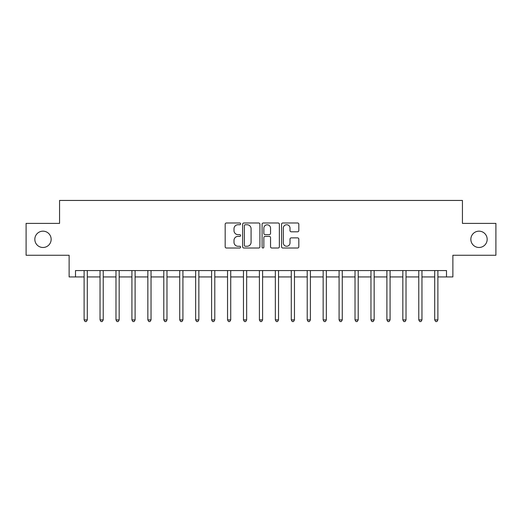 <?xml version="1.0" encoding="UTF-8"?>
<svg xmlns="http://www.w3.org/2000/svg" width="522" height="522" viewBox="0 0 522 522"><rect width="100%" height="100%" fill="white"/><g stroke="black" fill="none" stroke-linecap="round" stroke-linejoin="round"><path stroke-width="0.78" d="M240.603 223.866A0.874 0.874 0 0 0 239.728 222.985L226.431 222.985A1.253 1.253 0 0 0 225.178 224.238L225.178 246.762A1.253 1.253 0 0 0 226.431 248.015L239.728 248.015A0.874 0.874 0 0 0 240.603 247.141A0.874 0.874 0 0 0 239.728 246.267L238.006 246.267A4.006 4.006 0 0 1 234 242.26L234 240.381A4.006 4.006 0 0 1 238.006 236.381L239.728 236.381A0.874 0.874 0 0 0 240.603 235.5A0.874 0.874 0 0 0 239.728 234.626L238.006 234.626A4.006 4.006 0 0 1 234 230.62L234 228.747A4.006 4.006 0 0 1 238.006 224.741L239.728 224.741A0.874 0.874 0 0 0 240.603 223.866M470.851 239.324A8.156 8.156 0 0 0 479.007 247.487A8.156 8.156 0 0 0 487.17 239.324A8.156 8.156 0 0 0 479.007 231.168A8.156 8.156 0 0 0 470.851 239.324M34.83 239.324A8.156 8.156 0 0 0 42.993 247.487A8.156 8.156 0 0 0 51.149 239.324A8.156 8.156 0 0 0 42.993 231.168A8.156 8.156 0 0 0 34.83 239.324M297.573 231.807A1.253 1.253 0 0 0 298.825 230.561L298.825 224.238A1.253 1.253 0 0 0 297.573 222.985L282.807 222.985A1.253 1.253 0 0 0 281.554 224.238L281.554 246.762A1.253 1.253 0 0 0 282.807 248.015L297.573 248.015A1.253 1.253 0 0 0 298.825 246.762L298.825 239.128A1.253 1.253 0 0 0 297.573 237.882L291.25 237.882A1.253 1.253 0 0 0 290.004 239.128L290.004 242.919A3.347 3.347 0 0 1 286.656 246.267A3.347 3.347 0 0 1 283.309 242.919L283.309 228.088A3.347 3.347 0 0 1 286.656 224.741A3.347 3.347 0 0 1 290.004 228.088L290.004 230.561A1.253 1.253 0 0 0 291.25 231.807L297.573 231.807M75.501 276.934L75.501 270.559L446.499 270.559L446.499 276.934L452.874 276.934L452.874 255.265L495.9 255.265L495.9 223.39L462.433 223.39L462.433 200.441L59.567 200.441L59.567 223.39L26.1 223.39L26.1 255.265L69.126 255.265L69.126 276.934L84.107 276.934M259.904 224.238A1.253 1.253 0 0 0 258.651 222.985L243.885 222.985A1.253 1.253 0 0 0 242.639 224.238L242.639 246.762A1.253 1.253 0 0 0 243.885 248.015L258.651 248.015A1.253 1.253 0 0 0 259.904 246.762L259.904 224.238M263.349 222.985L278.115 222.985A1.253 1.253 0 0 1 279.361 224.238L279.361 246.762A1.253 1.253 0 0 1 278.115 248.015L271.792 248.015A1.253 1.253 0 0 1 270.54 246.762L270.54 237.627A1.253 1.253 0 0 0 269.293 236.381L265.098 236.381A1.253 1.253 0 0 0 263.845 237.627L263.845 247.141A0.874 0.874 0 0 1 262.971 248.015A0.874 0.874 0 0 1 262.096 247.141L262.096 224.238A1.253 1.253 0 0 1 263.349 222.985M87.298 276.934L100.041 276.934M103.232 276.934L115.982 276.934M119.166 276.934L131.916 276.934M135.107 276.934L147.85 276.934M151.041 276.934L163.791 276.934M166.975 276.934L179.725 276.934M182.915 276.934L195.659 276.934M198.849 276.934L211.599 276.934M214.783 276.934L227.533 276.934M230.724 276.934L243.467 276.934M246.658 276.934L259.408 276.934M262.592 276.934L275.342 276.934M278.533 276.934L291.276 276.934M294.467 276.934L307.217 276.934M310.401 276.934L323.151 276.934M326.341 276.934L339.085 276.934M342.275 276.934L355.025 276.934M358.209 276.934L370.959 276.934M374.15 276.934L386.893 276.934M390.084 276.934L402.834 276.934M406.018 276.934L418.768 276.934M421.959 276.934L434.702 276.934M437.893 276.934L446.499 276.934M245.262 224.741A0.874 0.874 0 0 0 244.387 225.615L244.387 245.386A0.874 0.874 0 0 0 245.262 246.267L247.076 246.267A4.006 4.006 0 0 0 251.082 242.26L251.082 228.747A4.006 4.006 0 0 0 247.076 224.741L245.262 224.741M270.54 228.153A3.347 3.347 0 0 0 267.192 224.806A3.347 3.347 0 0 0 263.845 228.153L263.845 233.373A1.253 1.253 0 0 0 265.098 234.626L269.293 234.626A1.253 1.253 0 0 0 270.54 233.373L270.54 228.153M87.455 270.559L87.389 270.722A1.272 1.272 0 0 0 87.298 271.199L87.298 319.901L84.107 319.901L84.107 271.199A1.272 1.272 0 0 0 84.016 270.722L83.951 270.559M87.298 319.901L86.339 321.559L85.066 321.559L84.107 319.901M103.389 270.559L103.323 270.722A1.272 1.272 0 0 0 103.232 271.199L103.232 319.901L100.041 319.901L100.041 271.199A1.272 1.272 0 0 0 99.95 270.722L99.885 270.559M103.232 319.901L102.273 321.559L101 321.559L100.041 319.901M119.323 270.559L119.257 270.722A1.272 1.272 0 0 0 119.166 271.199L119.166 319.901L115.982 319.901L115.982 271.199A1.272 1.272 0 0 0 115.891 270.722L115.825 270.559M119.166 319.901L118.213 321.559L116.935 321.559L115.982 319.901M135.263 270.559L135.198 270.722A1.272 1.272 0 0 0 135.107 271.199L135.107 319.901L131.916 319.901L131.916 271.199A1.272 1.272 0 0 0 131.825 270.722L131.759 270.559M135.107 319.901L134.147 321.559L132.875 321.559L131.916 319.901M151.197 270.559L151.132 270.722A1.272 1.272 0 0 0 151.041 271.199L151.041 319.901L147.85 319.901L147.85 271.199A1.272 1.272 0 0 0 147.759 270.722L147.693 270.559M151.041 319.901L150.082 321.559L148.809 321.559L147.85 319.901M167.131 270.559L167.066 270.722A1.272 1.272 0 0 0 166.975 271.199L166.975 319.901L163.791 319.901L163.791 271.199A1.272 1.272 0 0 0 163.699 270.722L163.634 270.559M166.975 319.901L166.022 321.559L164.743 321.559L163.791 319.901M183.072 270.559L183.007 270.722A1.272 1.272 0 0 0 182.915 271.199L182.915 319.901L179.725 319.901L179.725 271.199A1.272 1.272 0 0 0 179.633 270.722L179.568 270.559M182.915 319.901L181.956 321.559L180.684 321.559L179.725 319.901M199.006 270.559L198.941 270.722A1.272 1.272 0 0 0 198.849 271.199L198.849 319.901L195.659 319.901L195.659 271.199A1.272 1.272 0 0 0 195.567 270.722L195.502 270.559M198.849 319.901L197.89 321.559L196.618 321.559L195.659 319.901M214.94 270.559L214.875 270.722A1.272 1.272 0 0 0 214.783 271.199L214.783 319.901L211.599 319.901L211.599 271.199A1.272 1.272 0 0 0 211.508 270.722L211.443 270.559M214.783 319.901L213.831 321.559L212.552 321.559L211.599 319.901M230.881 270.559L230.815 270.722A1.272 1.272 0 0 0 230.724 271.199L230.724 319.901L227.533 319.901L227.533 271.199A1.272 1.272 0 0 0 227.442 270.722L227.377 270.559M230.724 319.901L229.765 321.559L228.492 321.559L227.533 319.901M246.815 270.559L246.749 270.722A1.272 1.272 0 0 0 246.658 271.199L246.658 319.901L243.467 319.901L243.467 271.199A1.272 1.272 0 0 0 243.376 270.722L243.311 270.559M246.658 319.901L245.699 321.559L244.427 321.559L243.467 319.901M262.749 270.559L262.683 270.722A1.272 1.272 0 0 0 262.592 271.199L262.592 319.901L259.408 319.901L259.408 271.199A1.272 1.272 0 0 0 259.317 270.722L259.251 270.559M262.592 319.901L261.639 321.559L260.361 321.559L259.408 319.901M278.689 270.559L278.624 270.722A1.272 1.272 0 0 0 278.533 271.199L278.533 319.901L275.342 319.901L275.342 271.199A1.272 1.272 0 0 0 275.251 270.722L275.185 270.559M278.533 319.901L277.573 321.559L276.301 321.559L275.342 319.901M294.623 270.559L294.558 270.722A1.272 1.272 0 0 0 294.467 271.199L294.467 319.901L291.276 319.901L291.276 271.199A1.272 1.272 0 0 0 291.185 270.722L291.119 270.559M294.467 319.901L293.508 321.559L292.235 321.559L291.276 319.901M310.557 270.559L310.492 270.722A1.272 1.272 0 0 0 310.401 271.199L310.401 319.901L307.217 319.901L307.217 271.199A1.272 1.272 0 0 0 307.125 270.722L307.06 270.559M310.401 319.901L309.448 321.559L308.169 321.559L307.217 319.901M326.498 270.559L326.433 270.722A1.272 1.272 0 0 0 326.341 271.199L326.341 319.901L323.151 319.901L323.151 271.199A1.272 1.272 0 0 0 323.059 270.722L322.994 270.559M326.341 319.901L325.382 321.559L324.11 321.559L323.151 319.901M342.432 270.559L342.367 270.722A1.272 1.272 0 0 0 342.275 271.199L342.275 319.901L339.085 319.901L339.085 271.199A1.272 1.272 0 0 0 338.993 270.722L338.928 270.559M342.275 319.901L341.316 321.559L340.044 321.559L339.085 319.901M358.366 270.559L358.301 270.722A1.272 1.272 0 0 0 358.209 271.199L358.209 319.901L355.025 319.901L355.025 271.199A1.272 1.272 0 0 0 354.934 270.722L354.869 270.559M358.209 319.901L357.257 321.559L355.978 321.559L355.025 319.901M374.307 270.559L374.241 270.722A1.272 1.272 0 0 0 374.15 271.199L374.15 319.901L370.959 319.901L370.959 271.199A1.272 1.272 0 0 0 370.868 270.722L370.803 270.559M374.15 319.901L373.191 321.559L371.918 321.559L370.959 319.901M390.241 270.559L390.175 270.722A1.272 1.272 0 0 0 390.084 271.199L390.084 319.901L386.893 319.901L386.893 271.199A1.272 1.272 0 0 0 386.802 270.722L386.737 270.559M390.084 319.901L389.125 321.559L387.853 321.559L386.893 319.901M406.175 270.559L406.109 270.722A1.272 1.272 0 0 0 406.018 271.199L406.018 319.901L402.834 319.901L402.834 271.199A1.272 1.272 0 0 0 402.743 270.722L402.677 270.559M406.018 319.901L405.065 321.559L403.787 321.559L402.834 319.901M422.115 270.559L422.05 270.722A1.272 1.272 0 0 0 421.959 271.199L421.959 319.901L418.768 319.901L418.768 271.199A1.272 1.272 0 0 0 418.677 270.722L418.611 270.559M421.959 319.901L421 321.559L419.727 321.559L418.768 319.901M438.049 270.559L437.984 270.722A1.272 1.272 0 0 0 437.893 271.199L437.893 319.901L434.702 319.901L434.702 271.199A1.272 1.272 0 0 0 434.611 270.722L434.545 270.559M437.893 319.901L436.934 321.559L435.661 321.559L434.702 319.901"/></g></svg>
